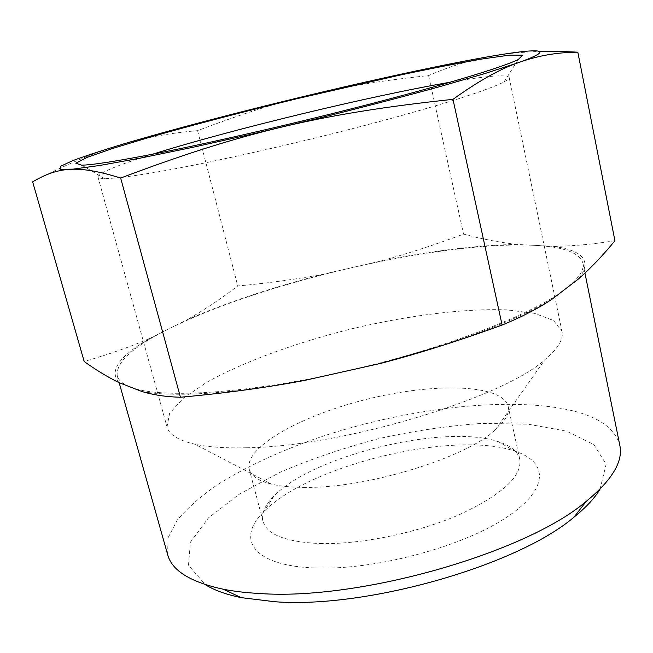 <?xml version="1.0" encoding="UTF-8"?>
<svg xmlns="http://www.w3.org/2000/svg" width="653" height="653" viewBox="0 0 653 653"><rect width="100%" height="100%" fill="white"/><g stroke="black" fill="none" stroke-linecap="round" stroke-linejoin="round"><path stroke-width="0.49" stroke-dasharray="3.27 2.45" d="M320.117 543.541C360.538 544.618 417.21 532.995 458.961 514.85C501.912 494.884 522.188 476.372 519.788 459.312C517.796 451.501 510.654 445.624 498.37 441.689C444.897 423.413 313.244 455.263 274.04 495.962C264.906 505.079 261.241 513.568 263.045 521.42C266.906 534.66 285.932 542.031 320.117 543.541M314.722 567.947C252.295 565.841 235.815 538.611 263.951 511.658C308.665 465.132 453.484 430.098 514.515 451.043C548.993 461.867 549.679 489.995 503.977 519.021C458.733 548.079 372.406 570.493 314.722 567.947M600.058 489.105L606.139 464.226L593.904 444.603L566.665 431.192L528.146 424.189L481.914 423.405C448.399 425.756 414.059 430.825 378.895 438.612C344.058 447.762 311.203 458.953 280.317 472.176L239.553 494.011L208.495 517.837L190.398 542.227L188.488 565.261L205.271 584.615M305.743 487.399C292.03 487.432 280.602 486.338 271.444 484.118C258.376 480.796 250.956 475.784 249.201 469.091C244.034 446.652 303.221 414.475 369.239 398.689C435.167 382.552 502.516 384.119 508.181 406.435C509.675 413.194 505.365 421.046 495.26 429.976C465.516 457.892 367.517 488.109 305.743 487.399M614.922 240.728C592.083 244.402 571.44 246.263 552.993 246.312C583.578 250.409 592.206 261.192 578.852 278.66M516.858 244.41C499.276 242.385 481.514 238.957 463.565 234.117C434.016 245.153 405.799 254.27 378.911 261.469C430.874 250.874 476.853 245.193 516.858 244.41L552.993 246.312M324.737 273.893C297.515 279.084 268.53 283.116 237.765 285.981C221.22 298.625 204.283 309.897 186.954 319.79C226.999 302.404 272.93 287.108 324.737 273.893L378.911 261.469M118.944 382.585C108.733 370.831 119.213 355.999 150.394 338.091C131.277 346.514 109.206 354.31 84.172 361.484M303.988 380.552C232.721 393.971 172.425 397.334 141.946 391.522M552.103 299.147C525.877 314.803 487.93 330.679 438.277 346.784M32.65 181.82C68.051 163.43 98.464 150.794 123.882 143.897C146.925 137.261 171.494 132.845 197.59 130.649C281.876 98.701 336.989 85.429 428.588 75.577C443.836 68.965 458.765 63.814 473.384 60.133C492.705 55.089 514.842 52.216 539.786 51.514M150.394 338.091L186.954 319.79M197.59 130.649L237.765 285.981M428.588 75.577L463.565 234.117M167.674 554.715L167.992 537.901L177.257 520.106C187.387 508.018 200.887 496.149 217.767 484.493C245.422 467.221 277.909 451.982 315.219 438.767C401.775 409.137 504.532 395.906 569.065 409.953C598.246 416.451 615.167 428.246 619.819 445.33M130.176 386.951C157.414 398.73 243.569 394.306 342.474 371.941C441.257 350.106 533.803 314.281 565.776 288.675C578.738 278.529 584.459 270.04 582.941 263.208C579.562 252.695 563.433 246.744 534.554 245.34C488.754 242.989 419.814 252.082 351.787 267.689C283.704 283.296 215.294 305.653 169.005 328.769C132.967 346.653 115.712 362.35 117.238 375.875C118.438 380.307 122.756 383.997 130.176 386.951M450.244 82.205C486.82 75.846 506.459 74.254 509.144 77.429C509.373 78.433 507.699 79.895 504.124 81.829C490.142 89.396 441.861 105.011 374.21 122.968C306.624 140.909 226.558 159.226 172.686 169.225C137.791 175.633 115.042 178.734 104.431 178.522C100.366 178.44 98.211 177.902 97.95 176.906C98.889 172.857 117.083 165.299 152.524 154.23M246.263 447.77C225.187 448.268 208.111 447.093 195.027 444.244C178.383 440.432 169.045 434.653 167.013 426.891L169.592 413.382L183.167 398.363L205.932 382.789C242.892 361.925 296.258 342.539 352.294 328.663C408.476 315.391 464.797 308.24 507.21 309.897L534.578 313.35L553.515 320.501L561.988 331.332C563.727 339.168 558.062 348.58 545.002 359.574C503.226 398.069 341.592 446.97 246.263 447.77M274.04 495.962L263.951 511.658M498.37 441.689L514.515 451.043M519.788 459.312L508.181 406.435M263.045 521.42L249.201 469.091M470.878 59.913L473.384 60.133M117.238 375.875L119.148 382.666M582.941 263.208L584.949 273.117M504.124 81.829L518.221 59.57M104.431 178.522L81.715 165.168M97.95 176.906L167.013 426.891M509.144 77.429L561.988 331.332M495.26 429.976L545.002 359.574M271.444 484.118L195.027 444.244"/><path stroke-width="0.98" d="M205.271 584.615C214.111 590.181 226.093 594.516 241.218 597.634L274.774 601.731C366.464 608.882 517.862 565.31 574.036 517.119C586.059 507.43 594.736 498.092 600.058 489.105M578.852 278.66C591.365 267.542 603.388 254.899 614.922 240.728L577.832 52.183C556.683 52.289 536.513 55.913 517.323 63.055C499.569 69.226 478.127 81.323 452.986 99.338C320.631 113.442 241.137 132.559 120.666 178.057C76.099 164.074 57.023 167.699 32.65 181.82L84.172 361.484C96.032 370.022 107.623 377.05 118.944 382.585L141.946 391.522C153.561 394.992 166.393 396.902 180.44 397.236C224.093 393.318 265.281 387.751 303.988 380.552L381.123 363.288C419.438 353.257 459.761 340.507 502.1 325.039C521.323 317.178 537.99 308.543 552.103 299.147L578.852 278.66M438.277 346.784L381.123 363.288M517.249 63.047C564.192 46.412 533.011 48.151 470.878 59.913C375.214 77.887 217.278 116.095 123.98 143.831C102.692 150.272 85.519 155.904 72.459 160.736L60.468 166.335L60.166 169.307L73.095 169.127L100.072 165.421L140.787 158.034L193.419 147.186L254.539 133.514L319.415 118.038C362.831 107.223 402.738 96.824 439.134 86.833L484.836 73.56L517.249 63.047M539.786 51.514C550.985 51.22 563.67 51.44 577.832 52.183M120.666 178.057L180.44 397.236M452.986 99.338L502.1 325.039M584.949 273.117L619.819 445.33C623.329 461.385 612.122 480.069 586.206 501.39C525.959 552.928 358.832 600.923 259.429 593.487C246.018 592.769 233.937 591.34 223.204 589.21C190.407 582.092 171.902 570.6 167.674 554.715L119.148 382.666M152.524 154.23C231.366 129.531 368.831 96.277 450.244 82.205M154.834 153.782C213.474 142.264 302.061 121.768 376.593 102.333C451.215 82.874 503.7 66.704 518.221 59.57L522.563 55.154L509.65 55.121L482.6 58.917C458.806 63.088 431.053 68.524 399.334 75.234L296.674 98.766C243.7 111.671 192.578 125.025 149.912 137.187L113.1 148.313L87.306 157.3L75.83 163.226L81.715 165.168C92.514 164.972 116.887 161.169 154.834 153.782M574.036 517.119L586.206 501.39M241.218 597.634L223.204 589.21"/></g></svg>
